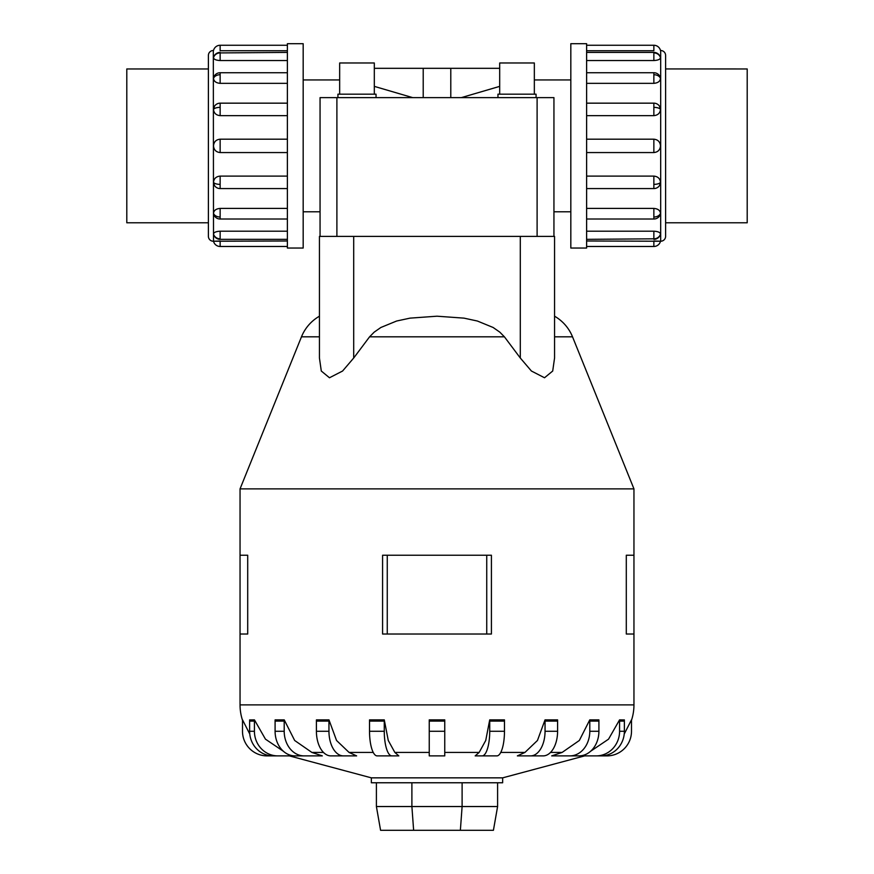 <?xml version="1.0" encoding="UTF-8"?>
<svg xmlns="http://www.w3.org/2000/svg" width="874" height="874" viewBox="0 0 874 874"><rect width="100%" height="100%" fill="white"/><g stroke="black" fill="none" stroke-linecap="round" stroke-linejoin="round"><path stroke-width="1.31" d="M303.18 79.949L339.658 79.949M570.82 211.792L553.941 211.792L553.941 97.637L553.941 236.406L553.941 97.637L320.059 97.637L320.059 236.406L320.059 97.637L320.059 211.792L303.18 211.792M412.714 97.637L374.312 86.373M534.342 79.949L570.82 79.949M499.688 86.373L461.286 97.637M423.213 97.637L423.213 68.325L450.787 68.325L450.787 97.637M374.312 94.174L374.312 62.983L339.658 62.983L339.658 94.174M376.038 97.637L376.038 94.174L337.932 94.174L337.932 97.637M534.342 94.174L534.342 62.983L499.688 62.983L499.688 94.174M536.068 97.637L536.068 94.174L497.962 94.174L497.962 97.637M208.394 68.959L126.796 68.959L126.796 222.783L208.394 222.783M586.618 45.262L653.861 45.262A6.806 6.806 0 0 1 660.493 50.506L660.678 50.506A4.927 4.927 0 0 1 665.606 55.433L665.606 68.937L747.204 68.959L747.204 222.783L665.606 222.783M303.18 43.7L287.382 43.7L287.382 248.041L303.18 248.041L303.18 43.7M213.322 241.235A4.927 4.927 0 0 1 208.394 236.308L208.394 55.433A4.927 4.927 0 0 1 213.322 50.506L213.507 241.235A6.806 6.806 0 0 0 220.139 246.479L287.382 246.479M287.382 50.747L220.139 50.747L220.139 45.262A6.806 6.806 0 0 0 213.507 50.506L213.322 50.506M213.507 233.97A6.806 6.293 0 0 0 220.139 238.821L220.139 239.345A6.806 6.806 0 0 1 213.54 234.221L213.507 233.97C213.901 232.342 216.118 231.424 220.139 231.195L287.382 231.195M220.139 246.479L220.139 240.995L213.507 241.235L287.382 240.995M213.507 182.36A6.806 2.611 0 0 0 220.139 184.37L220.139 188.576A6.806 6.806 0 0 1 214.556 185.67L213.507 182.36C213.901 178.58 216.118 176.493 220.139 176.1L287.382 176.1M287.382 115.641L220.139 115.641C216.118 115.248 213.901 113.161 213.507 109.381L214.556 106.071A6.806 6.806 0 0 1 220.139 103.165L287.382 103.165M287.382 60.546L220.139 60.546C216.118 60.317 213.901 59.399 213.507 57.771L213.682 57.192M220.139 45.262L287.382 45.262M287.382 83.336L220.139 83.336C216.118 82.997 213.901 81.369 213.507 78.442L213.682 77.36A6.806 6.806 0 0 1 220.139 72.739L287.382 72.739M287.382 152.557L220.139 152.557C216.118 152.163 213.901 149.935 213.507 145.871C213.901 141.807 216.118 139.578 220.139 139.195L287.382 139.195M213.507 213.3A6.806 4.818 0 0 0 220.139 217.014L220.139 219.013A6.806 6.806 0 0 1 213.682 214.392L213.507 213.3C213.901 210.372 216.118 208.744 220.139 208.416L287.382 208.416M570.82 43.7L586.618 43.7L586.618 248.041L570.82 248.041L570.82 43.7M586.618 240.995L660.678 241.235A4.927 4.927 0 0 0 665.606 236.308L665.606 222.804M653.861 45.262L653.861 50.747L586.618 50.747M660.493 57.771A6.806 6.293 180 0 0 653.861 52.921L653.861 52.407A6.806 6.806 0 0 1 660.46 57.52L660.493 57.771C660.099 59.399 657.882 60.317 653.861 60.546L586.618 60.546M660.493 78.442A6.806 4.818 180 0 0 653.861 74.727L653.861 72.739A6.806 6.806 0 0 1 660.318 77.36L660.493 78.442C660.099 81.369 657.882 82.997 653.861 83.336L586.618 83.336M660.493 109.381A6.806 2.611 180 0 0 653.861 107.371L653.861 103.165A6.806 6.806 0 0 1 659.444 106.071L660.493 109.381C660.099 113.161 657.882 115.248 653.861 115.641L586.618 115.641M586.618 139.195L653.861 139.195C657.882 139.578 660.099 141.807 660.493 145.871C660.099 149.935 657.882 152.163 653.861 152.557L586.618 152.557M586.618 176.1L653.861 176.1C657.882 176.493 660.099 178.58 660.493 182.36L659.444 185.67A6.806 6.806 0 0 1 653.861 188.576L586.618 188.576M586.618 208.416L653.861 208.416C657.882 208.744 660.099 210.372 660.493 213.3L660.318 214.392A6.806 6.806 0 0 1 653.861 219.013L586.618 219.013M586.618 231.195L653.861 231.195C657.882 231.424 660.099 232.342 660.493 233.97L660.318 234.56M653.861 246.479L653.861 240.995L660.493 241.235A6.806 6.806 0 0 1 653.861 246.479L586.618 246.479M554.564 316.202A41.854 41.854 0 0 1 572.525 336.818L633.956 488.883L240.044 488.883L301.475 336.818A41.854 41.854 0 0 1 319.436 316.202M353.697 236.406L554.564 236.406L554.564 358.012L552.707 371.024L544.524 377.765L531.414 371.024L520.303 358.012L504.418 336.818L499.808 332.142L493.122 327.477L477.368 321.02L463.974 318.136L437 316.202L410.026 318.136L396.632 321.02L380.878 327.477L374.192 332.142L369.582 336.818L353.697 358.012L342.586 371.024L329.476 377.765L321.293 371.024L319.436 358.012L319.436 236.406L353.697 236.406L353.697 358.012M584.608 755.89L502.648 777.849L371.352 777.849L289.392 755.89M551.691 755.89L562.102 752.438L579.342 740.475L589.764 719.87L598.887 719.87A24.625 19.916 -90 0 1 598.909 721.094L589.797 721.094L589.797 731.265A24.625 19.916 90 0 1 569.87 755.89L551.691 755.89M517.364 755.89L524.935 752.438L537.455 740.475L545.026 719.87L557.579 719.87A24.625 14.476 -90 0 1 557.59 721.094L545.048 721.094L545.048 731.265A24.625 14.476 90 0 1 530.573 755.89L517.364 755.89M489.921 755.89L475.172 755.89L479.149 752.438L485.736 740.475L489.713 719.87L504.473 719.87A24.625 7.604 -90 0 1 504.473 721.094L489.724 721.094L489.724 731.265A24.625 7.604 90 0 1 482.12 755.89L496.869 755.89A24.625 7.604 -90 0 0 504.473 731.265L504.473 721.094M394.851 752.438L398.828 755.89L377.131 755.89A24.625 7.604 90 0 1 369.527 731.265L369.527 721.094A24.625 7.604 90 0 1 369.527 719.87L384.276 719.87L388.264 740.475L394.851 752.438L429.243 752.438M349.065 752.438L356.636 755.89L330.875 755.89A24.625 14.476 90 0 1 316.41 731.265L316.41 721.094A24.625 14.476 90 0 1 316.421 719.87L328.974 719.87L336.545 740.475L349.065 752.438L373.253 752.438M311.898 752.438L322.309 755.89L295.008 755.89A24.625 19.916 90 0 1 275.091 731.265L275.091 721.094A24.625 19.916 90 0 1 275.113 719.87L284.236 719.87L294.658 740.475L311.898 752.438L323.489 752.438M491.417 555.241L491.417 634.021L491.417 555.241L382.583 555.241L382.583 634.021L491.417 634.021M633.956 488.883L633.956 555.241L626.297 555.241L626.297 634.021L633.956 634.021L633.956 704.881A49.239 49.239 0 0 1 631.487 720.296M247.703 555.241L247.703 634.021L247.703 555.241L240.044 555.241L240.044 488.883M242.513 720.296A49.239 49.239 0 0 1 240.044 704.881L240.044 634.021L247.703 634.021M502.648 777.849L502.648 782.765L371.352 782.765L371.352 777.849M289.6 755.89L267.127 755.89A24.625 24.625 0 0 1 242.502 731.265L242.502 721.094A24.625 24.625 0 0 1 242.535 719.87L249.778 734.062M249.822 719.936L254.443 719.87L265.456 739.164L283.405 751.279M429.243 721.094L429.243 719.87L444.757 719.87L444.757 721.094L429.243 721.094L429.243 755.89L444.757 755.89L444.757 721.094M590.595 751.279L608.544 739.164L619.557 719.87L624.178 719.936M624.222 734.062L631.465 719.87A24.625 24.625 0 0 1 631.498 721.094L631.498 731.265A24.625 24.625 0 0 1 606.873 755.89L584.4 755.89M376.399 782.765L376.399 806.538L380.583 830.3L493.417 830.3L497.601 806.538L462.106 806.538L460.369 830.3M376.399 806.538L411.894 806.538L413.631 830.3M411.894 782.765L411.894 806.538L462.106 806.538L462.106 782.765M497.601 782.765L497.601 806.538M633.956 634.021L633.956 555.241M240.044 634.021L240.044 555.241M486.742 634.021L486.742 555.241M387.258 634.021L387.258 555.241M596.144 720.231L591.206 720.1M555.46 720.11L547.026 720.1M326.974 720.1L322.681 720.296M282.805 720.1L279.658 720.296M277.845 720.231L275.113 719.87M249.658 719.87A24.625 23.412 90 0 0 249.625 721.094L249.625 731.265A24.625 23.412 90 0 0 273.038 755.89L277.834 755.89A24.625 23.412 -90 0 1 254.421 731.265L254.421 721.094A24.625 23.412 -90 0 1 254.443 719.87M299.203 755.89L277.834 755.89M304.13 755.89A24.625 19.916 -90 0 1 284.203 731.265L284.203 721.094A24.625 19.916 -90 0 1 284.236 719.87M343.427 755.89A24.625 14.476 -90 0 1 328.952 731.265L328.952 721.094A24.625 14.476 -90 0 1 328.974 719.87M398.828 755.89L391.88 755.89A24.625 7.604 -90 0 1 384.276 731.265L384.276 721.094A24.625 7.604 -90 0 1 384.287 719.87M489.713 719.87A24.625 7.604 90 0 1 489.724 721.094M545.026 719.87A24.625 14.476 90 0 1 545.048 721.094M557.59 721.094L557.59 731.265A24.625 14.476 -90 0 1 543.125 755.89L530.573 755.89M589.764 719.87A24.625 19.916 90 0 1 589.797 721.094M598.909 721.094L598.909 731.265A24.625 19.916 -90 0 1 578.992 755.89L569.87 755.89M619.557 719.87A24.625 23.412 90 0 1 619.579 721.094L619.579 731.265A24.625 23.412 90 0 1 596.166 755.89L574.797 755.89M624.342 719.87A24.625 23.412 -90 0 1 624.375 721.094L624.375 731.265A24.625 23.412 -90 0 1 600.962 755.89L596.166 755.89M665.606 55.433L665.606 236.308M374.312 68.325L423.213 68.325M450.787 68.325L499.688 68.325M320.059 195.11L320.059 97.637M553.941 97.637L553.941 195.11M213.507 109.381A6.806 2.611 0 0 1 220.139 107.371L220.139 103.165M220.139 115.641L220.139 107.371M213.507 57.771A6.806 6.293 0 0 1 220.139 52.921L287.382 52.407M220.139 60.546L220.139 52.921M213.507 78.442A6.806 4.818 0 0 1 220.139 74.727L220.139 72.739M220.139 83.336L220.139 74.727M220.139 152.557L220.139 139.195M660.678 241.235L660.678 50.506M660.493 182.36A6.806 2.611 180 0 1 653.861 184.37L653.861 188.576M653.861 176.1L653.861 184.37M660.493 233.97A6.806 6.293 180 0 1 653.861 238.821L586.618 239.345M653.861 231.195L653.861 238.821M660.493 213.3A6.806 4.818 180 0 1 653.861 217.014L653.861 219.013M653.861 208.416L653.861 217.014M653.861 139.195L653.861 152.557M572.525 336.818L554.564 336.818M504.418 336.818L369.582 336.818M319.436 336.818L301.475 336.818M562.102 752.438L550.511 752.438M524.935 752.438L500.747 752.438M479.149 752.438L444.757 752.438M633.956 704.881L240.044 704.881M254.421 721.094L249.625 721.094M254.421 731.265L249.625 731.265M284.203 721.094L275.091 721.094M284.203 731.265L275.091 731.265M328.952 721.094L316.41 721.094M328.952 731.265L316.41 731.265M384.276 721.094L369.527 721.094M384.276 731.265L369.527 731.265M444.757 731.265L429.243 731.265M504.473 731.265L489.724 731.265M557.59 731.265L545.048 731.265M598.909 731.265L589.797 731.265M624.375 721.094L619.579 721.094M624.375 731.265L619.579 731.265M520.303 236.406L520.303 358.012M653.861 74.727L653.861 83.336M653.861 107.371L653.861 115.641M653.861 52.921L653.861 60.546M220.139 217.014L220.139 208.416M220.139 184.37L220.139 176.1M220.139 238.821L220.139 231.195M336.894 236.406L336.894 97.637M537.106 236.406L537.106 97.637M220.139 239.345L287.382 239.345M220.139 188.576L287.382 188.576M220.139 219.013L287.382 219.013M653.861 52.407L586.618 52.407M653.861 103.165L586.618 103.165M653.861 72.739L586.618 72.739M653.861 239.345A6.806 6.806 0 0 0 660.46 234.221M220.139 52.407A6.806 6.806 0 0 0 213.54 57.52"/></g></svg>
